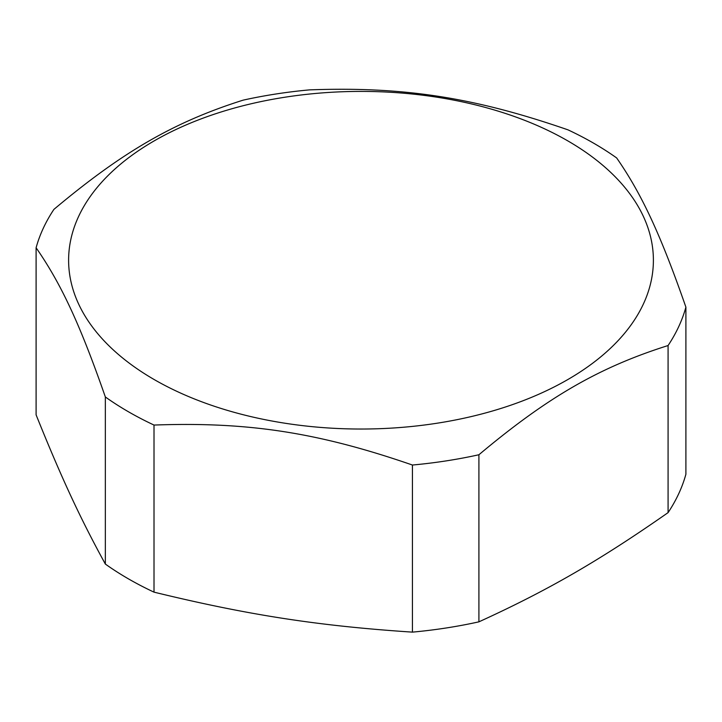 <?xml version="1.0" encoding="UTF-8"?>
<svg xmlns="http://www.w3.org/2000/svg" width="722" height="722" viewBox="0 0 722 722"><rect width="100%" height="100%" fill="white"/><g stroke="black" fill="none" stroke-linecap="round" stroke-linejoin="round"><path stroke-width="1.08" d="M36.1 247.763L36.1 414.852C61.298 477.495 80.142 518.107 105.34 564.053A328.943 189.913 0 0 0 154.012 592.148C248.052 615.045 318.393 625.929 412.433 632.129A328.943 189.913 0 0 0 478.912 621.841C547.754 590.443 599.242 560.714 668.085 512.62A328.943 189.913 0 0 0 685.9 474.237L685.9 307.148A328.943 189.913 180 0 1 668.085 345.531C599.242 367.29 547.754 397.019 478.912 454.752A328.943 189.913 180 0 1 412.433 465.031C318.393 432.496 248.052 421.621 154.012 425.059A328.943 189.913 180 0 1 105.34 396.956C80.142 324.683 61.298 284.071 36.1 247.763A328.943 189.913 180 0 1 53.915 209.38C122.758 151.647 174.246 121.919 243.088 100.159A328.943 189.913 180 0 1 309.567 89.871C403.607 86.441 473.948 97.317 567.988 129.852A328.943 189.913 180 0 1 593.601 143.164A328.943 189.913 180 0 1 616.66 157.947C641.858 194.254 660.702 234.867 685.9 307.148M567.754 140.853A292.392 168.813 0 0 0 78.572 216.528A292.392 168.813 0 0 0 436.675 423.282A292.392 168.813 0 0 0 567.754 140.853M478.912 621.841L478.912 454.752M412.433 632.129L412.433 465.031M668.085 512.62L668.085 345.531M154.012 592.148L154.012 425.059M105.34 564.053L105.34 396.956"/></g></svg>
